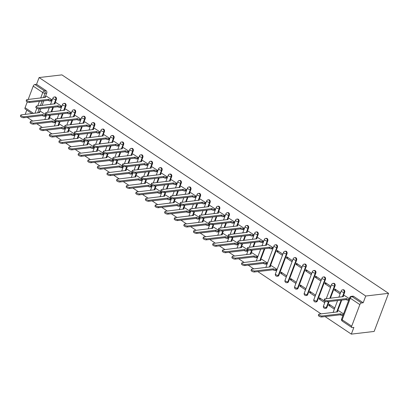 <?xml version="1.0" encoding="UTF-8"?>
<svg xmlns="http://www.w3.org/2000/svg" width="409" height="409" viewBox="0 0 409 409"><rect width="100%" height="100%" fill="white"/><g stroke="black" fill="none" stroke-linecap="round" stroke-linejoin="round"><path stroke-width="0.61" d="M55.103 102.812L56.365 99.464A1.738 1.355 -96.7 0 0 55.711 97.112A1.738 1.355 -96.7 0 0 54.934 96.913L54.336 96.984A1.738 1.355 83.3 0 1 55.118 97.184A1.738 1.355 83.3 0 1 55.772 99.53L54.095 103.973M64.709 109.244L65.977 105.89A1.738 1.355 -96.7 0 0 65.322 103.543A1.738 1.355 -96.7 0 0 64.545 103.339L63.947 103.411A1.738 1.355 83.3 0 1 64.729 103.61A1.738 1.355 83.3 0 1 65.384 105.962L63.707 110.399M74.32 115.67L75.588 112.317A1.738 1.355 -96.7 0 0 74.934 109.97A1.738 1.355 -96.7 0 0 74.152 109.77L73.559 109.837A1.738 1.355 83.3 0 1 74.336 110.041A1.738 1.355 83.3 0 1 74.995 112.388L73.313 116.831M83.932 122.097L85.2 118.748A1.738 1.355 -96.7 0 0 84.545 116.396A1.738 1.355 -96.7 0 0 83.763 116.197L83.17 116.263A1.738 1.355 83.3 0 1 83.947 116.468A1.738 1.355 83.3 0 1 84.607 118.814L82.925 123.257M93.543 128.523L94.811 125.174A1.738 1.355 -96.7 0 0 94.152 122.823A1.738 1.355 -96.7 0 0 93.375 122.623L92.782 122.695A1.738 1.355 83.3 0 1 93.559 122.894A1.738 1.355 83.3 0 1 94.213 125.241L92.536 129.684M103.155 134.955L104.418 131.601A1.738 1.355 -96.7 0 0 103.763 129.254A1.738 1.355 -96.7 0 0 102.986 129.05L102.393 129.121A1.738 1.355 83.3 0 1 103.17 129.321A1.738 1.355 83.3 0 1 103.825 131.672L102.148 136.11M112.766 141.381L114.029 138.027A1.738 1.355 -96.7 0 0 113.375 135.681A1.738 1.355 -96.7 0 0 112.598 135.481L112 135.548A1.738 1.355 83.3 0 1 112.782 135.752A1.738 1.355 83.3 0 1 113.436 138.099L111.759 142.542M122.373 147.807L123.641 144.459A1.738 1.355 -96.7 0 0 122.986 142.107A1.738 1.355 -96.7 0 0 122.204 141.908L121.611 141.974A1.738 1.355 83.3 0 1 122.388 142.179A1.738 1.355 83.3 0 1 123.048 144.525L121.366 148.968M131.984 154.234L133.252 150.885A1.738 1.355 -96.7 0 0 132.598 148.533A1.738 1.355 -96.7 0 0 131.816 148.334L131.223 148.406A1.738 1.355 83.3 0 1 132 148.605A1.738 1.355 83.3 0 1 132.659 150.952L130.977 155.394M141.596 160.665L142.864 157.312A1.738 1.355 -96.7 0 0 142.204 154.965A1.738 1.355 -96.7 0 0 141.427 154.76L140.834 154.832A1.738 1.355 83.3 0 1 141.611 155.031A1.738 1.355 83.3 0 1 142.266 157.383L140.589 161.821M151.207 167.092L152.475 163.738A1.738 1.355 -96.7 0 0 151.816 161.391A1.738 1.355 -96.7 0 0 151.039 161.192L150.446 161.258A1.738 1.355 83.3 0 1 151.223 161.463A1.738 1.355 83.3 0 1 151.877 163.81L150.2 168.252M160.819 173.518L162.082 170.17A1.738 1.355 -96.7 0 0 161.427 167.818A1.738 1.355 -96.7 0 0 160.65 167.618L160.052 167.685A1.738 1.355 83.3 0 1 160.834 167.889A1.738 1.355 83.3 0 1 161.489 170.236L159.812 174.679M170.425 179.945L171.693 176.596A1.738 1.355 -96.7 0 0 171.039 174.244A1.738 1.355 -96.7 0 0 170.262 174.045L169.663 174.116A1.738 1.355 83.3 0 1 170.441 174.316A1.738 1.355 83.3 0 1 171.1 176.662L169.423 181.105M180.037 186.376L181.305 183.022A1.738 1.355 -96.7 0 0 180.65 180.676A1.738 1.355 -96.7 0 0 179.868 180.471L179.275 180.543A1.738 1.355 83.3 0 1 180.052 180.742A1.738 1.355 83.3 0 1 180.712 183.094L179.03 187.532M189.648 192.803L190.916 189.449A1.738 1.355 -96.7 0 0 190.257 187.102A1.738 1.355 -96.7 0 0 189.479 186.903L188.886 186.969A1.738 1.355 83.3 0 1 189.664 187.174A1.738 1.355 83.3 0 1 190.318 189.52L188.641 193.963M199.26 199.229L200.528 195.88A1.738 1.355 -96.7 0 0 199.868 193.529A1.738 1.355 -96.7 0 0 199.091 193.329L198.498 193.396A1.738 1.355 83.3 0 1 199.275 193.6A1.738 1.355 83.3 0 1 199.929 195.947L198.253 200.39M208.871 205.655L210.134 202.307A1.738 1.355 -96.7 0 0 209.48 199.955A1.738 1.355 -96.7 0 0 208.702 199.756L208.104 199.827A1.738 1.355 83.3 0 1 208.887 200.027A1.738 1.355 83.3 0 1 209.541 202.373L207.864 206.816M218.478 212.087L219.745 208.733A1.738 1.355 -96.7 0 0 219.091 206.387A1.738 1.355 -96.7 0 0 218.314 206.182L217.716 206.254A1.738 1.355 83.3 0 1 218.498 206.453A1.738 1.355 83.3 0 1 219.152 208.805L217.476 213.242M228.089 218.513L229.357 215.16A1.738 1.355 -96.7 0 0 228.703 212.813A1.738 1.355 -96.7 0 0 227.92 212.614L227.327 212.68A1.738 1.355 83.3 0 1 228.104 212.884A1.738 1.355 83.3 0 1 228.764 215.231L227.082 219.674M237.701 224.94L238.968 221.591A1.738 1.355 -96.7 0 0 238.309 219.239A1.738 1.355 -96.7 0 0 237.532 219.04L236.939 219.106A1.738 1.355 83.3 0 1 237.716 219.311A1.738 1.355 83.3 0 1 238.37 221.658L236.693 226.1M247.312 231.366L248.58 228.017A1.738 1.355 -96.7 0 0 247.92 225.666A1.738 1.355 -96.7 0 0 247.143 225.466L246.55 225.538A1.738 1.355 83.3 0 1 247.327 225.737A1.738 1.355 83.3 0 1 247.982 228.084L246.305 232.527M256.924 237.798L258.186 234.444A1.738 1.355 -96.7 0 0 257.532 232.097A1.738 1.355 -96.7 0 0 256.755 231.893L256.157 231.964A1.738 1.355 83.3 0 1 256.939 232.164A1.738 1.355 83.3 0 1 257.593 234.515L255.916 238.953M266.53 244.224L267.798 240.87A1.738 1.355 -96.7 0 0 267.143 238.524A1.738 1.355 -96.7 0 0 266.366 238.324L265.768 238.391A1.738 1.355 83.3 0 1 266.55 238.595A1.738 1.355 83.3 0 1 267.205 240.942L265.528 245.385M270.385 265.896L277.409 247.302A1.738 1.355 -96.7 0 0 276.755 244.95A1.738 1.355 -96.7 0 0 275.973 244.751L275.38 244.817A1.738 1.355 83.3 0 1 276.157 245.022A1.738 1.355 83.3 0 1 276.816 247.368L269.378 267.057M278.872 275.298L287.021 253.728A1.738 1.355 -96.7 0 0 286.366 251.377A1.738 1.355 -96.7 0 0 285.584 251.177L284.991 251.249A1.738 1.355 83.3 0 1 285.768 251.448A1.738 1.355 83.3 0 1 286.428 253.795L278.273 275.369A1.738 1.355 83.3 0 1 277.246 276.269L277.839 276.198A1.738 1.355 -96.7 0 0 278.872 275.298L278.273 275.369A1.738 0.603 20.7 0 1 275.963 274.669A1.738 0.603 20.7 0 1 275.415 273.928A1.738 1.738 0 0 0 277.246 276.269M288.478 281.724L296.632 260.155A1.738 1.355 -96.7 0 0 295.973 257.808A1.738 1.355 -96.7 0 0 295.196 257.604L294.603 257.675A1.738 1.355 83.3 0 1 295.38 257.874A1.738 1.355 83.3 0 1 296.034 260.226L287.885 281.796A1.738 1.355 83.3 0 1 286.857 282.696L287.45 282.629A1.738 1.355 -96.7 0 0 288.478 281.724L287.885 281.796A1.738 0.603 20.7 0 1 285.574 281.095A1.738 0.603 20.7 0 1 285.027 280.359A1.738 1.738 0 0 0 286.857 282.696M298.089 288.151L306.239 266.581A1.738 1.355 -96.7 0 0 305.584 264.234A1.738 1.355 -96.7 0 0 304.807 264.035L304.214 264.102A1.738 1.355 83.3 0 1 304.991 264.306A1.738 1.355 83.3 0 1 305.646 266.653L297.496 288.222A1.738 1.355 83.3 0 1 296.464 289.122L297.062 289.056A1.738 1.355 -96.7 0 0 298.089 288.151L297.496 288.222A1.738 0.603 20.7 0 1 295.18 287.527A1.738 0.603 20.7 0 1 294.638 286.786A1.738 1.738 0 0 0 296.464 289.122M307.701 294.582L315.85 273.013A1.738 1.355 -96.7 0 0 315.196 270.661A1.738 1.355 -96.7 0 0 314.419 270.461L313.821 270.528A1.738 1.355 83.3 0 1 314.603 270.732A1.738 1.355 83.3 0 1 315.257 273.079L307.108 294.649A1.738 1.355 83.3 0 1 306.075 295.554L306.673 295.482A1.738 1.355 -96.7 0 0 307.701 294.582L307.108 294.649A1.738 0.603 20.7 0 1 304.792 293.953A1.738 0.603 20.7 0 1 304.25 293.212A1.738 1.738 0 0 0 306.075 295.554M317.312 301.009L325.462 279.439A1.738 1.355 -96.7 0 0 324.807 277.087A1.738 1.355 -96.7 0 0 324.025 276.888L323.432 276.959A1.738 1.355 83.3 0 1 324.209 277.159A1.738 1.355 83.3 0 1 324.869 279.505L316.714 301.08A1.738 1.355 83.3 0 1 315.687 301.98L316.28 301.908A1.738 1.355 -96.7 0 0 317.312 301.009L316.714 301.08A1.738 0.603 20.7 0 1 314.403 300.38A1.738 0.603 20.7 0 1 313.861 299.639A1.738 1.738 0 0 0 315.687 301.98M330.406 298.212L335.073 285.865A1.738 1.355 -96.7 0 0 334.419 283.519A1.738 1.355 -96.7 0 0 333.637 283.314L333.044 283.386A1.738 1.355 83.3 0 1 333.821 283.585A1.738 1.355 83.3 0 1 334.48 285.937L329.812 298.284M343.417 295.646L344.685 292.292A1.738 1.355 -96.7 0 0 344.025 289.945A1.738 1.355 -96.7 0 0 343.248 289.746L342.655 289.812A1.738 1.355 83.3 0 1 343.432 290.017A1.738 1.355 83.3 0 1 344.087 292.363L342.41 296.806M27.178 117.322L32.751 121.049M36.784 123.748L42.357 127.475M46.396 130.174L51.969 133.901M56.007 136.606L61.58 140.333M65.619 143.032L71.192 146.759M75.23 149.459L80.803 153.186M84.842 155.885L90.409 159.612M94.448 162.317L100.021 166.044M104.06 168.743L109.632 172.47M113.671 175.17L119.244 178.897M123.283 181.596L128.855 185.323M132.894 188.028L138.467 191.755M142.501 194.454L148.073 198.181M152.112 200.88L157.685 204.607M161.724 207.307L167.296 211.034M171.335 213.738L176.908 217.465M180.947 220.165L186.519 223.892M190.553 226.591L196.126 230.318M200.165 233.018L205.737 236.745M209.776 239.449L215.349 243.176M219.388 245.875L224.96 249.602M228.999 252.302L234.572 256.029M238.611 258.728L244.178 262.455M248.217 265.16L253.79 268.887M257.828 271.586L321.065 313.877M325.104 316.581L351.336 334.122L374.148 331.443L388.55 293.335L365.738 296.014L39.1 77.557L61.917 74.878L388.55 293.335M28.19 99.459L33.221 86.146A1.738 0.905 -56.2 0 1 34.877 84.494L36.554 84.3L46.099 90.686A1.738 1.355 83.3 0 1 46.759 93.037L45.491 96.386M43.824 100.798L42.091 105.384M40.834 108.707L39.729 111.631M31.979 113.584L25.184 109.034A1.738 0.905 -56.2 0 1 25.067 107.72L27.255 101.923M36.554 84.3L39.1 77.557M25.184 114.382L26.795 110.113M351.704 326.178L359.854 304.608L350.303 298.222L342.154 319.792L351.704 326.178A1.738 0.905 123.8 0 0 351.817 327.497A1.738 0.905 123.8 0 0 352.21 327.573L353.882 327.379L351.336 334.122M363.187 302.757L353.637 296.372A1.738 1.355 -96.7 0 0 352.86 296.172L351.183 296.367A1.738 1.355 83.3 0 1 351.96 296.571L361.51 302.957L363.187 302.757L365.738 296.014M361.51 302.957A1.738 0.905 123.8 0 0 359.854 304.608M349.322 298.642L344.465 295.523M343.56 313.887L338.708 310.768M328.703 305.38L334.245 309.086L334.68 307.946L329.133 304.235L328.703 305.38L330.523 305.165M334.465 290.134L340.007 293.846L340.441 292.701L334.894 288.994L334.465 290.134L336.285 289.925M319.092 298.953L324.639 302.66L325.068 301.52L319.526 297.808L319.092 298.953L320.912 298.739M324.853 283.708L330.395 287.415L330.83 286.274L325.283 282.563L324.853 283.708L326.673 283.493M309.48 292.527L315.027 296.234L315.457 295.088L309.915 291.382L309.48 292.527L311.305 292.312M315.242 277.282L320.784 280.988L321.218 279.848L315.671 276.136L315.242 277.282L317.062 277.067M299.869 286.096L305.416 289.807L305.845 288.662L300.303 284.955L299.869 286.096L301.694 285.881M305.63 270.855L311.177 274.562L311.607 273.416L306.065 269.71L305.63 270.855L307.45 270.64M290.262 279.669L295.804 283.376L296.239 282.236L290.692 278.524L290.262 279.669L292.082 279.454M296.019 264.424L301.566 268.135L301.995 266.99L296.453 263.284L296.019 264.424L297.844 264.214M280.651 273.243L286.193 276.949L286.627 275.809L281.08 272.097L280.651 273.243L282.471 273.028M286.407 257.997L291.954 261.704L292.384 260.564L286.842 256.852L286.407 257.997L288.233 257.782M276.458 270.441L277.016 269.378L271.433 265.773M276.801 251.571L282.343 255.277L282.777 254.137L277.23 250.426L276.801 251.571L278.621 251.356M266.852 264.015L267.404 262.951L261.821 259.347M272.609 248.769L273.166 247.706L267.583 244.101M257.241 257.583L257.793 256.525L252.21 252.915M262.997 242.343L263.554 241.279L257.972 237.675M247.629 251.157L248.186 250.098L242.603 246.489M253.391 235.911L253.943 234.853L248.36 231.243M238.018 244.73L238.575 243.667L232.992 240.063M243.779 229.485L244.331 228.427L238.749 224.817M228.406 238.304L228.963 237.24L223.38 233.636M234.168 223.058L234.725 221.995L229.142 218.391M218.795 231.872L219.352 230.814L213.769 227.205M224.556 216.632L225.114 215.569L219.531 211.964M209.188 225.446L209.74 224.388L204.157 220.778M214.945 210.2L215.502 209.142L209.919 205.533M199.577 219.019L200.129 217.956L194.546 214.352M205.338 203.774L205.891 202.716L200.308 199.106M189.965 212.593L190.522 211.53L184.94 207.925M195.727 197.348L196.279 196.284L190.696 192.68M180.354 206.162L180.911 205.103L175.328 201.494M186.115 190.921L186.673 189.858L181.09 186.253M170.742 199.735L171.299 198.677L165.717 195.067M176.504 184.49L177.061 183.431L171.478 179.822M161.136 193.309L161.688 192.245L156.105 188.641M166.892 178.063L167.45 177.005L161.867 173.396M151.524 186.877L152.076 185.819L146.494 182.215M157.281 171.637L157.838 170.573L152.255 166.969M141.913 180.451L142.47 179.393L136.887 175.783M147.675 165.21L148.227 164.147L142.644 160.543M132.301 174.024L132.859 172.966L127.276 169.357M138.063 158.779L138.62 157.721L133.037 154.111M122.69 167.598L123.247 166.535L117.664 162.93M128.452 152.352L129.009 151.294L123.426 147.685M113.083 161.166L113.636 160.108L108.053 156.504M118.84 145.926L119.397 144.863L113.814 141.258M103.472 154.74L104.024 153.682L98.441 150.072M109.229 139.5L109.786 138.436L104.203 134.832M93.86 148.314L94.418 147.255L88.835 143.646M99.622 133.068L100.174 132.01L94.591 128.4M84.249 141.887L84.806 140.824L79.223 137.219M90.011 126.642L90.563 125.583L84.98 121.974M74.637 135.456L75.195 134.397L69.612 130.793M80.399 120.215L80.956 119.152L75.374 115.548M65.026 129.029L65.583 127.971L60 124.362M70.788 113.789L71.345 112.726L65.762 109.121M55.419 122.603L55.972 121.545L50.389 117.935M61.176 107.357L61.733 106.299L56.151 102.69M45.808 116.176L46.365 115.113L40.782 111.509M51.57 100.931L52.122 99.873L46.539 96.263M53.436 107.224L51.703 111.81M50.445 115.133L49.341 118.058M63.042 113.656L61.314 118.237M60.057 121.56L58.952 124.484M72.654 120.082L70.921 124.668M69.668 127.986L68.564 130.916M82.265 126.509L80.532 131.095M79.28 134.418L78.17 137.342M91.877 132.935L90.144 137.521M88.886 140.844L87.782 143.769M101.488 139.367L99.755 143.948M98.497 147.271L97.393 150.195M111.095 145.793L109.367 150.379M108.109 153.697L107.005 156.627M120.706 152.22L118.973 156.805M117.72 160.129L116.616 163.053M130.318 158.646L128.584 163.232M127.332 166.555L126.223 169.479M139.929 165.078L138.196 169.658M136.938 172.981L135.834 175.906M149.541 171.504L147.807 176.09M146.55 179.408L145.446 182.337M159.147 177.93L157.419 182.516M156.161 185.839L155.057 188.764M168.759 184.357L167.025 188.943M165.773 192.266L164.669 195.19M178.37 190.788L176.637 195.369M175.384 198.692L174.275 201.617M187.982 197.215L186.248 201.801M184.996 205.119L183.886 208.048M197.593 203.641L195.86 208.227M194.602 211.55L193.498 214.474M207.205 210.068L205.471 214.653M204.214 217.977L203.109 220.901M216.811 216.499L215.083 221.08M213.825 224.403L212.721 227.327M226.422 222.925L224.689 227.511M223.437 230.829L222.332 233.759M236.034 229.352L234.301 233.938M233.048 237.261L231.939 240.185M245.645 235.778L243.912 240.364M242.655 243.687L241.55 246.612M255.257 242.21L253.524 246.791M252.266 250.114L251.162 253.038M264.863 248.636L260.773 259.47M329.153 301.535L326.924 307.435L326.326 307.507A1.738 1.355 83.3 0 1 325.298 308.406L325.891 308.34A1.738 1.355 -96.7 0 0 326.924 307.435M341.75 300.058L337.655 310.891M344.629 295.502L343.371 295.651A1.738 0.603 20.7 0 0 342.977 295.86A1.738 0.603 20.7 0 0 343.524 296.602L324.966 298.851A1.999 0.695 20.7 0 0 324.511 299.097A1.999 0.695 20.7 0 0 325.605 300.216A1.999 0.695 20.7 0 0 327.798 300.748L346.541 298.621A1.738 0.603 20.7 0 0 348.857 299.316L348.478 300.308A1.738 0.603 -159.3 0 1 346.167 299.613L327.425 301.74A1.999 0.695 -159.3 0 1 325.227 301.208A1.999 0.695 -159.3 0 1 324.138 300.083L324.511 299.097M346.449 298.56L346.075 299.552M342.941 315.528L342.722 315.554A1.738 0.603 -159.3 0 1 340.406 314.853L340.779 313.867A1.738 0.603 20.7 0 0 343.095 314.562L343.315 314.536M338.867 310.748L337.609 310.896A1.738 0.603 20.7 0 0 337.221 311.106A1.738 0.603 20.7 0 0 337.762 311.847L319.204 314.097A1.999 0.695 20.7 0 0 318.749 314.337A1.999 0.695 20.7 0 0 319.843 315.462A1.999 0.695 20.7 0 0 322.036 315.993L340.687 313.805M340.314 314.792L321.663 316.985A1.999 0.695 -159.3 0 1 319.47 316.448A1.999 0.695 -159.3 0 1 318.376 315.329L318.749 314.337M267.742 244.081L266.489 244.229A1.738 0.603 20.7 0 0 266.095 244.439A1.738 0.603 20.7 0 0 266.637 245.18L248.079 247.43A1.999 0.695 20.7 0 0 247.629 247.675A1.999 0.695 20.7 0 0 248.718 248.795A1.999 0.695 20.7 0 0 250.911 249.326L269.659 247.2A1.738 0.603 20.7 0 0 271.97 247.895L271.596 248.887A1.738 0.603 -159.3 0 1 269.28 248.191L250.538 250.318A1.999 0.695 -159.3 0 1 248.345 249.787A1.999 0.695 -159.3 0 1 247.251 248.662L247.629 247.675M272.772 248.749L271.596 248.887M273.146 247.757L271.97 247.895M269.567 247.138L269.188 248.13M258.135 237.655L256.878 237.803A1.738 0.603 20.7 0 0 256.484 238.012A1.738 0.603 20.7 0 0 257.026 238.754L238.467 241.003A1.999 0.695 20.7 0 0 238.018 241.244A1.999 0.695 20.7 0 0 239.107 242.368A1.999 0.695 20.7 0 0 241.305 242.9L260.047 240.773A1.738 0.603 20.7 0 0 262.358 241.468L261.985 242.46A1.738 0.603 -159.3 0 1 259.674 241.76L240.927 243.892A1.999 0.695 -159.3 0 1 238.733 243.355A1.999 0.695 -159.3 0 1 237.644 242.235L238.018 241.244M263.161 242.322L261.985 242.46M263.534 241.33L262.358 241.468M259.955 240.712L259.582 241.699M248.524 231.228L247.266 231.371A1.738 0.603 20.7 0 0 246.872 231.586A1.738 0.603 20.7 0 0 247.419 232.322L228.856 234.577A1.999 0.695 20.7 0 0 228.406 234.817A1.999 0.695 20.7 0 0 229.495 235.937A1.999 0.695 20.7 0 0 231.693 236.474L250.436 234.342A1.738 0.603 20.7 0 0 252.752 235.042L252.373 236.034A1.738 0.603 -159.3 0 1 250.063 235.333L231.315 237.46A1.999 0.695 -159.3 0 1 229.122 236.929A1.999 0.695 -159.3 0 1 228.033 235.809L228.406 234.817M253.549 235.896L252.373 236.034M253.923 234.904L252.752 235.042M250.344 234.28L249.971 235.272M238.912 224.797L237.655 224.945A1.738 0.603 20.7 0 0 237.261 225.154A1.738 0.603 20.7 0 0 237.808 225.896L219.25 228.15A1.999 0.695 20.7 0 0 218.795 228.391A1.999 0.695 20.7 0 0 219.889 229.51A1.999 0.695 20.7 0 0 222.082 230.042L240.824 227.915A1.738 0.603 20.7 0 0 243.14 228.611L242.762 229.602A1.738 0.603 -159.3 0 1 240.451 228.907L221.709 231.034A1.999 0.695 -159.3 0 1 219.51 230.502A1.999 0.695 -159.3 0 1 218.421 229.383L218.795 228.391M243.938 229.464L242.762 229.602M244.316 228.473L243.14 228.611M240.732 227.854L240.359 228.846M229.301 218.37L228.043 218.518A1.738 0.603 20.7 0 0 227.655 218.728A1.738 0.603 20.7 0 0 228.196 219.469L209.638 221.719A1.999 0.695 20.7 0 0 209.183 221.964A1.999 0.695 20.7 0 0 210.277 223.084A1.999 0.695 20.7 0 0 212.47 223.616L231.213 221.489A1.738 0.603 20.7 0 0 233.529 222.184L233.156 223.176A1.738 0.603 -159.3 0 1 230.84 222.481L212.097 224.607A1.999 0.695 -159.3 0 1 209.904 224.076A1.999 0.695 -159.3 0 1 208.81 222.951L209.183 221.964M234.331 223.038L233.156 223.176M234.705 222.046L233.529 222.184M231.121 221.427L230.748 222.419M219.689 211.944L218.437 212.092A1.738 0.603 20.7 0 0 218.043 212.302A1.738 0.603 20.7 0 0 218.585 213.043L200.027 215.292A1.999 0.695 20.7 0 0 199.577 215.533A1.999 0.695 20.7 0 0 200.666 216.658A1.999 0.695 20.7 0 0 202.859 217.189L221.606 215.062A1.738 0.603 20.7 0 0 223.917 215.758L223.544 216.75A1.738 0.603 -159.3 0 1 221.228 216.049L202.486 218.181A1.999 0.695 -159.3 0 1 200.292 217.644A1.999 0.695 -159.3 0 1 199.198 216.525L199.577 215.533M224.72 216.612L223.544 216.75M225.093 215.62L223.917 215.758M221.514 215.001L221.136 215.988M210.083 205.517L208.825 205.661A1.738 0.603 20.7 0 0 208.432 205.875A1.738 0.603 20.7 0 0 208.973 206.611L190.415 208.866A1.999 0.695 20.7 0 0 189.965 209.106A1.999 0.695 20.7 0 0 191.054 210.226A1.999 0.695 20.7 0 0 193.247 210.763L211.995 208.631A1.738 0.603 20.7 0 0 214.306 209.331L213.933 210.323A1.738 0.603 -159.3 0 1 211.622 209.623L192.874 211.75A1.999 0.695 -159.3 0 1 190.681 211.218A1.999 0.695 -159.3 0 1 189.587 210.098L189.965 209.106M215.108 210.185L213.933 210.323M215.482 209.193L214.306 209.331M211.903 208.57L211.525 209.561M200.471 199.086L199.214 199.234A1.738 0.603 20.7 0 0 198.82 199.444A1.738 0.603 20.7 0 0 199.367 200.185L180.804 202.44A1.999 0.695 20.7 0 0 180.354 202.68A1.999 0.695 20.7 0 0 181.443 203.8A1.999 0.695 20.7 0 0 183.641 204.331L202.383 202.204A1.738 0.603 20.7 0 0 204.694 202.9L204.321 203.892A1.738 0.603 -159.3 0 1 202.01 203.196L183.263 205.323A1.999 0.695 -159.3 0 1 181.069 204.791A1.999 0.695 -159.3 0 1 179.98 203.672L180.354 202.68M205.497 203.754L204.321 203.892M205.87 202.762L204.694 202.9M202.291 202.143L201.918 203.135M190.86 192.659L189.602 192.808A1.738 0.603 20.7 0 0 189.209 193.017A1.738 0.603 20.7 0 0 189.756 193.759L171.197 196.008A1.999 0.695 20.7 0 0 170.742 196.254A1.999 0.695 20.7 0 0 171.836 197.373A1.999 0.695 20.7 0 0 174.029 197.905L192.772 195.778A1.738 0.603 20.7 0 0 195.088 196.473L194.71 197.465A1.738 0.603 -159.3 0 1 192.399 196.77L173.656 198.897A1.999 0.695 -159.3 0 1 171.458 198.365A1.999 0.695 -159.3 0 1 170.369 197.24L170.742 196.254M195.885 197.327L194.71 197.465M196.264 196.335L195.088 196.473M192.68 195.717L192.307 196.709M181.248 186.233L179.991 186.381A1.738 0.603 20.7 0 0 179.597 186.591A1.738 0.603 20.7 0 0 180.144 187.332L161.586 189.582A1.999 0.695 20.7 0 0 161.131 189.822A1.999 0.695 20.7 0 0 162.225 190.947A1.999 0.695 20.7 0 0 164.418 191.478L183.16 189.352A1.738 0.603 20.7 0 0 185.476 190.047L185.103 191.039A1.738 0.603 -159.3 0 1 182.787 190.338L164.045 192.47A1.999 0.695 -159.3 0 1 161.852 191.933A1.999 0.695 -159.3 0 1 160.757 190.814L161.131 189.822M186.279 190.901L185.103 191.039M186.652 189.909L185.476 190.047M183.068 189.29L182.695 190.277M171.637 179.807L170.384 179.95A1.738 0.603 20.7 0 0 169.991 180.164A1.738 0.603 20.7 0 0 170.533 180.901L151.974 183.155A1.999 0.695 20.7 0 0 151.519 183.396A1.999 0.695 20.7 0 0 152.613 184.515A1.999 0.695 20.7 0 0 154.806 185.052L173.554 182.92A1.738 0.603 20.7 0 0 175.865 183.621L175.492 184.612A1.738 0.603 -159.3 0 1 173.176 183.912L154.433 186.039A1.999 0.695 -159.3 0 1 152.24 185.507A1.999 0.695 -159.3 0 1 151.146 184.387L151.519 183.396M176.668 184.474L175.492 184.612M177.041 183.483L175.865 183.621M173.457 182.859L173.084 183.851M162.03 173.375L160.773 173.523A1.738 0.603 20.7 0 0 160.379 173.733A1.738 0.603 20.7 0 0 160.921 174.474L142.363 176.729A1.999 0.695 20.7 0 0 141.913 176.969A1.999 0.695 20.7 0 0 143.002 178.089A1.999 0.695 20.7 0 0 145.195 178.621L163.943 176.494A1.738 0.603 20.7 0 0 166.253 177.189L165.88 178.181A1.738 0.603 -159.3 0 1 163.564 177.486L144.822 179.612A1.999 0.695 -159.3 0 1 142.629 179.081A1.999 0.695 -159.3 0 1 141.534 177.961L141.913 176.969M167.056 178.043L165.88 178.181M167.429 177.051L166.253 177.189M163.851 176.432L163.472 177.424M152.419 166.949L151.161 167.097A1.738 0.603 20.7 0 0 150.768 167.307A1.738 0.603 20.7 0 0 151.31 168.048L132.751 170.297A1.999 0.695 20.7 0 0 132.301 170.543A1.999 0.695 20.7 0 0 133.39 171.662A1.999 0.695 20.7 0 0 135.589 172.194L154.331 170.067A1.738 0.603 20.7 0 0 156.642 170.763L156.269 171.754A1.738 0.603 -159.3 0 1 153.958 171.059L135.21 173.186A1.999 0.695 -159.3 0 1 133.017 172.654A1.999 0.695 -159.3 0 1 131.928 171.529L132.301 170.543M157.445 171.616L156.269 171.754M157.818 170.625L156.642 170.763M154.239 170.006L153.866 170.998M142.807 160.522L141.55 160.671A1.738 0.603 20.7 0 0 141.156 160.88A1.738 0.603 20.7 0 0 141.703 161.621L123.145 163.871A1.999 0.695 20.7 0 0 122.69 164.111A1.999 0.695 20.7 0 0 123.784 165.236A1.999 0.695 20.7 0 0 125.977 165.768L144.72 163.641A1.738 0.603 20.7 0 0 147.036 164.336L146.657 165.328A1.738 0.603 -159.3 0 1 144.346 164.628L125.604 166.76A1.999 0.695 -159.3 0 1 123.406 166.223A1.999 0.695 -159.3 0 1 122.317 165.103L122.69 164.111M147.833 165.19L146.657 165.328M148.211 164.198L147.036 164.336M144.628 163.58L144.254 164.566M276.622 270.421L275.446 270.559A1.738 0.603 -159.3 0 1 273.135 269.863L273.509 268.871A1.738 0.603 20.7 0 0 275.819 269.567L276.995 269.429M271.596 265.753L270.339 265.901A1.738 0.603 20.7 0 0 269.945 266.111A1.738 0.603 20.7 0 0 270.487 266.852L251.929 269.102A1.999 0.695 20.7 0 0 251.479 269.347A1.999 0.695 20.7 0 0 252.568 270.467A1.999 0.695 20.7 0 0 254.761 270.998L273.416 268.81M273.038 269.802L254.388 271.99A1.999 0.695 -159.3 0 1 252.195 271.458A1.999 0.695 -159.3 0 1 251.1 270.334L251.479 269.347M267.011 263.994L265.835 264.132A1.738 0.603 -159.3 0 1 263.524 263.432L263.897 262.445A1.738 0.603 20.7 0 0 266.208 263.14L267.384 263.002M261.985 259.326L260.727 259.475A1.738 0.603 20.7 0 0 260.334 259.684A1.738 0.603 20.7 0 0 260.876 260.426L242.317 262.675A1.999 0.695 20.7 0 0 241.867 262.915A1.999 0.695 20.7 0 0 242.956 264.04A1.999 0.695 20.7 0 0 245.155 264.572L263.805 262.384M263.432 263.37L244.776 265.564A1.999 0.695 -159.3 0 1 242.583 265.027A1.999 0.695 -159.3 0 1 241.494 263.907L241.867 262.915M257.399 257.568L256.223 257.706A1.738 0.603 -159.3 0 1 253.912 257.005L254.286 256.014A1.738 0.603 20.7 0 0 256.601 256.714L257.777 256.576M252.373 252.9L251.116 253.043A1.738 0.603 20.7 0 0 250.722 253.253A1.738 0.603 20.7 0 0 251.269 253.994L232.711 256.249A1.999 0.695 20.7 0 0 232.256 256.489A1.999 0.695 20.7 0 0 233.35 257.609A1.999 0.695 20.7 0 0 235.543 258.145L254.193 255.952M253.82 256.944L235.17 259.132A1.999 0.695 -159.3 0 1 232.972 258.6A1.999 0.695 -159.3 0 1 231.883 257.481L232.256 256.489M247.793 251.136L246.617 251.274A1.738 0.603 -159.3 0 1 244.301 250.579L244.674 249.587A1.738 0.603 20.7 0 0 246.99 250.282L248.166 250.144M242.762 246.469L241.504 246.617A1.738 0.603 20.7 0 0 241.111 246.826A1.738 0.603 20.7 0 0 241.658 247.568L223.099 249.822A1.999 0.695 20.7 0 0 222.644 250.063A1.999 0.695 20.7 0 0 223.738 251.182A1.999 0.695 20.7 0 0 225.932 251.714L244.582 249.526M244.209 250.518L225.558 252.706A1.999 0.695 -159.3 0 1 223.36 252.174A1.999 0.695 -159.3 0 1 222.271 251.054L222.644 250.063M238.181 244.71L237.005 244.848A1.738 0.603 -159.3 0 1 234.689 244.153L235.068 243.161A1.738 0.603 20.7 0 0 237.378 243.856L238.554 243.718M233.15 240.042L231.898 240.19A1.738 0.603 20.7 0 0 231.504 240.4A1.738 0.603 20.7 0 0 232.046 241.141L213.488 243.391A1.999 0.695 20.7 0 0 213.033 243.636A1.999 0.695 20.7 0 0 214.127 244.756A1.999 0.695 20.7 0 0 216.32 245.288L234.971 243.099M234.597 244.091L215.947 246.279A1.999 0.695 -159.3 0 1 213.754 245.748A1.999 0.695 -159.3 0 1 212.66 244.623L213.033 243.636M228.57 238.283L227.394 238.421A1.738 0.603 -159.3 0 1 225.078 237.721L225.456 236.734A1.738 0.603 20.7 0 0 227.767 237.43L228.943 237.292M223.544 233.616L222.286 233.764A1.738 0.603 20.7 0 0 221.893 233.974A1.738 0.603 20.7 0 0 222.435 234.715L203.876 236.964A1.999 0.695 20.7 0 0 203.426 237.205A1.999 0.695 20.7 0 0 204.515 238.329A1.999 0.695 20.7 0 0 206.709 238.861L225.364 236.673M224.986 237.66L206.335 239.853A1.999 0.695 -159.3 0 1 204.142 239.316A1.999 0.695 -159.3 0 1 203.048 238.196L203.426 237.205M218.958 231.857L217.782 231.995A1.738 0.603 -159.3 0 1 215.471 231.295L215.845 230.303A1.738 0.603 20.7 0 0 218.155 231.003L219.331 230.865M213.933 227.189L212.675 227.332A1.738 0.603 20.7 0 0 212.281 227.542A1.738 0.603 20.7 0 0 212.823 228.283L194.265 230.538A1.999 0.695 20.7 0 0 193.815 230.778A1.999 0.695 20.7 0 0 194.904 231.898A1.999 0.695 20.7 0 0 197.102 232.435L215.753 230.241M215.379 231.233L196.724 233.421A1.999 0.695 -159.3 0 1 194.531 232.89A1.999 0.695 -159.3 0 1 193.442 231.77L193.815 230.778M209.347 225.425L208.171 225.563A1.738 0.603 -159.3 0 1 205.86 224.868L206.233 223.876A1.738 0.603 20.7 0 0 208.549 224.572L209.725 224.434M204.321 220.758L203.063 220.906A1.738 0.603 20.7 0 0 202.67 221.116A1.738 0.603 20.7 0 0 203.217 221.857L184.653 224.112A1.999 0.695 20.7 0 0 184.203 224.352A1.999 0.695 20.7 0 0 185.292 225.471A1.999 0.695 20.7 0 0 187.491 226.003L206.141 223.815M205.768 224.807L187.118 226.995A1.999 0.695 -159.3 0 1 184.919 226.463A1.999 0.695 -159.3 0 1 183.83 225.344L184.203 224.352M199.735 218.999L198.564 219.137A1.738 0.603 -159.3 0 1 196.248 218.442L196.622 217.45A1.738 0.603 20.7 0 0 198.938 218.145L200.113 218.007M194.71 214.331L193.452 214.48A1.738 0.603 20.7 0 0 193.058 214.689A1.738 0.603 20.7 0 0 193.605 215.431L175.047 217.68A1.999 0.695 20.7 0 0 174.592 217.925A1.999 0.695 20.7 0 0 175.686 219.045A1.999 0.695 20.7 0 0 177.879 219.577L196.53 217.389M196.156 218.38L177.506 220.569A1.999 0.695 -159.3 0 1 175.308 220.037A1.999 0.695 -159.3 0 1 174.219 218.912L174.592 217.925M190.129 212.573L188.953 212.711A1.738 0.603 -159.3 0 1 186.637 212.01L187.01 211.024A1.738 0.603 20.7 0 0 189.326 211.719L190.502 211.581M185.098 207.905L183.84 208.053A1.738 0.603 20.7 0 0 183.452 208.263A1.738 0.603 20.7 0 0 183.994 209.004L165.435 211.254A1.999 0.695 20.7 0 0 164.98 211.494A1.999 0.695 20.7 0 0 166.074 212.619A1.999 0.695 20.7 0 0 168.268 213.15L186.918 210.962M186.545 211.949L167.894 214.142A1.999 0.695 -159.3 0 1 165.701 213.605A1.999 0.695 -159.3 0 1 164.607 212.486L164.98 211.494M180.517 206.146L179.341 206.284A1.738 0.603 -159.3 0 1 177.025 205.584L177.404 204.592A1.738 0.603 20.7 0 0 179.715 205.292L180.89 205.154M175.492 201.479L174.234 201.622A1.738 0.603 20.7 0 0 173.84 201.831A1.738 0.603 20.7 0 0 174.382 202.573L155.824 204.827A1.999 0.695 20.7 0 0 155.374 205.067A1.999 0.695 20.7 0 0 156.463 206.187A1.999 0.695 20.7 0 0 158.656 206.724L177.312 204.531M176.933 205.522L158.283 207.711A1.999 0.695 -159.3 0 1 156.09 207.179A1.999 0.695 -159.3 0 1 154.996 206.059L155.374 205.067M170.906 199.715L169.73 199.853A1.738 0.603 -159.3 0 1 167.419 199.157L167.792 198.166A1.738 0.603 20.7 0 0 170.103 198.861L171.279 198.723M165.88 195.047L164.623 195.195A1.738 0.603 20.7 0 0 164.229 195.405A1.738 0.603 20.7 0 0 164.771 196.146L146.212 198.401A1.999 0.695 20.7 0 0 145.762 198.641A1.999 0.695 20.7 0 0 146.851 199.761A1.999 0.695 20.7 0 0 149.05 200.292L167.7 198.104M167.327 199.096L148.672 201.284A1.999 0.695 -159.3 0 1 146.478 200.753A1.999 0.695 -159.3 0 1 145.389 199.633L145.762 198.641M161.294 193.288L160.118 193.426A1.738 0.603 -159.3 0 1 157.808 192.731L158.181 191.739A1.738 0.603 20.7 0 0 160.497 192.434L161.667 192.296M156.269 188.621L155.011 188.769A1.738 0.603 20.7 0 0 154.617 188.978A1.738 0.603 20.7 0 0 155.164 189.72L136.601 191.969A1.999 0.695 20.7 0 0 136.151 192.215A1.999 0.695 20.7 0 0 137.24 193.334A1.999 0.695 20.7 0 0 139.438 193.866L158.089 191.678M157.716 192.67L139.06 194.858A1.999 0.695 -159.3 0 1 136.867 194.326A1.999 0.695 -159.3 0 1 135.778 193.201L136.151 192.215M151.683 186.862L150.507 187A1.738 0.603 -159.3 0 1 148.196 186.299L148.569 185.313A1.738 0.603 20.7 0 0 150.885 186.008L152.061 185.87M146.657 182.194L145.399 182.342A1.738 0.603 20.7 0 0 145.006 182.552A1.738 0.603 20.7 0 0 145.553 183.293L126.995 185.543A1.999 0.695 20.7 0 0 126.539 185.783A1.999 0.695 20.7 0 0 127.634 186.908A1.999 0.695 20.7 0 0 129.827 187.44L148.477 185.251M148.104 186.238L129.454 188.431A1.999 0.695 -159.3 0 1 127.255 187.895A1.999 0.695 -159.3 0 1 126.166 186.775L126.539 185.783M142.076 180.435L140.9 180.573A1.738 0.603 -159.3 0 1 138.585 179.873L138.958 178.881A1.738 0.603 20.7 0 0 141.274 179.582L142.45 179.444M137.046 175.768L135.788 175.911A1.738 0.603 20.7 0 0 135.399 176.121A1.738 0.603 20.7 0 0 135.941 176.862L117.383 179.116A1.999 0.695 20.7 0 0 116.928 179.357A1.999 0.695 20.7 0 0 118.022 180.476A1.999 0.695 20.7 0 0 120.215 181.013L138.866 178.82M138.493 179.812L119.842 182A1.999 0.695 -159.3 0 1 117.649 181.468A1.999 0.695 -159.3 0 1 116.555 180.349L116.928 179.357M133.196 154.096L131.938 154.239A1.738 0.603 20.7 0 0 131.545 154.454A1.738 0.603 20.7 0 0 132.092 155.19L113.533 157.445A1.999 0.695 20.7 0 0 113.078 157.685A1.999 0.695 20.7 0 0 114.172 158.804A1.999 0.695 20.7 0 0 116.366 159.341L135.108 157.209A1.738 0.603 20.7 0 0 137.424 157.91L137.051 158.902A1.738 0.603 -159.3 0 1 134.735 158.201L115.992 160.328A1.999 0.695 -159.3 0 1 113.794 159.796A1.999 0.695 -159.3 0 1 112.705 158.677L113.078 157.685M138.227 158.764L137.051 158.902M138.6 157.772L137.424 157.91M135.016 157.148L134.643 158.14M132.465 174.004L131.289 174.142A1.738 0.603 -159.3 0 1 128.973 173.447L129.351 172.455A1.738 0.603 20.7 0 0 131.662 173.15L132.838 173.012M127.434 169.336L126.182 169.484A1.738 0.603 20.7 0 0 125.788 169.694A1.738 0.603 20.7 0 0 126.33 170.435L107.772 172.69A1.999 0.695 20.7 0 0 107.322 172.93A1.999 0.695 20.7 0 0 108.411 174.05A1.999 0.695 20.7 0 0 110.604 174.582L129.259 172.393M128.881 173.385L110.231 175.573A1.999 0.695 -159.3 0 1 108.037 175.042A1.999 0.695 -159.3 0 1 106.943 173.922L107.322 172.93M123.584 147.664L122.332 147.813A1.738 0.603 20.7 0 0 121.938 148.022A1.738 0.603 20.7 0 0 122.48 148.764L103.922 151.018A1.999 0.695 20.7 0 0 103.467 151.258A1.999 0.695 20.7 0 0 104.561 152.378A1.999 0.695 20.7 0 0 106.754 152.91L125.497 150.783A1.738 0.603 20.7 0 0 127.812 151.478L127.439 152.47A1.738 0.603 -159.3 0 1 125.123 151.775L106.381 153.902A1.999 0.695 -159.3 0 1 104.188 153.37A1.999 0.695 -159.3 0 1 103.094 152.25L103.467 151.258M128.615 152.332L127.439 152.47M128.988 151.34L127.812 151.478M125.405 150.722L125.031 151.713M122.853 167.578L121.677 167.716A1.738 0.603 -159.3 0 1 119.367 167.02L119.74 166.028A1.738 0.603 20.7 0 0 122.051 166.724L123.227 166.586M117.828 162.91L116.57 163.058A1.738 0.603 20.7 0 0 116.176 163.268A1.738 0.603 20.7 0 0 116.718 164.009L98.16 166.258A1.999 0.695 20.7 0 0 97.71 166.504A1.999 0.695 20.7 0 0 98.799 167.624A1.999 0.695 20.7 0 0 100.992 168.155L119.648 165.967M119.27 166.959L100.619 169.147A1.999 0.695 -159.3 0 1 98.426 168.615A1.999 0.695 -159.3 0 1 97.332 167.491L97.71 166.504M113.978 141.238L112.72 141.386A1.738 0.603 20.7 0 0 112.327 141.596A1.738 0.603 20.7 0 0 112.869 142.337L94.31 144.587A1.999 0.695 20.7 0 0 93.86 144.832A1.999 0.695 20.7 0 0 94.949 145.952A1.999 0.695 20.7 0 0 97.143 146.483L115.89 144.357A1.738 0.603 20.7 0 0 118.201 145.052L117.828 146.044A1.738 0.603 -159.3 0 1 115.512 145.348L96.769 147.475A1.999 0.695 -159.3 0 1 94.576 146.943A1.999 0.695 -159.3 0 1 93.482 145.819L93.86 144.832M119.004 145.906L117.828 146.044M119.377 144.914L118.201 145.052M115.798 144.295L115.42 145.287M113.242 161.151L112.066 161.289A1.738 0.603 -159.3 0 1 109.755 160.589L110.128 159.602A1.738 0.603 20.7 0 0 112.439 160.297L113.615 160.159M108.216 156.483L106.959 156.632A1.738 0.603 20.7 0 0 106.565 156.841A1.738 0.603 20.7 0 0 107.112 157.583L88.548 159.832A1.999 0.695 20.7 0 0 88.099 160.072A1.999 0.695 20.7 0 0 89.188 161.197A1.999 0.695 20.7 0 0 91.386 161.729L110.036 159.541M109.663 160.527L91.008 162.721A1.999 0.695 -159.3 0 1 88.814 162.184A1.999 0.695 -159.3 0 1 87.725 161.064L88.099 160.072M104.367 134.812L103.109 134.96A1.738 0.603 20.7 0 0 102.715 135.169A1.738 0.603 20.7 0 0 103.257 135.911L84.699 138.16A1.999 0.695 20.7 0 0 84.249 138.4A1.999 0.695 20.7 0 0 85.338 139.525A1.999 0.695 20.7 0 0 87.536 140.057L106.279 137.93A1.738 0.603 20.7 0 0 108.59 138.625L108.216 139.617A1.738 0.603 -159.3 0 1 105.905 138.917L87.158 141.049A1.999 0.695 -159.3 0 1 84.965 140.512A1.999 0.695 -159.3 0 1 83.876 139.392L84.249 138.4M109.392 139.479L108.216 139.617M109.765 138.487L108.59 138.625M106.187 137.869L105.813 138.856M103.63 154.725L102.454 154.863A1.738 0.603 -159.3 0 1 100.144 154.162L100.517 153.171A1.738 0.603 20.7 0 0 102.833 153.871L104.009 153.733M98.605 150.057L97.347 150.2A1.738 0.603 20.7 0 0 96.953 150.41A1.738 0.603 20.7 0 0 97.5 151.151L78.942 153.406A1.999 0.695 20.7 0 0 78.487 153.646A1.999 0.695 20.7 0 0 79.581 154.766A1.999 0.695 20.7 0 0 81.774 155.302L100.425 153.109M100.052 154.101L81.401 156.289A1.999 0.695 -159.3 0 1 79.203 155.757A1.999 0.695 -159.3 0 1 78.114 154.638L78.487 153.646M94.755 128.385L93.497 128.528A1.738 0.603 20.7 0 0 93.104 128.738A1.738 0.603 20.7 0 0 93.651 129.479L75.087 131.734A1.999 0.695 20.7 0 0 74.637 131.974A1.999 0.695 20.7 0 0 75.726 133.094A1.999 0.695 20.7 0 0 77.925 133.631L96.667 131.499A1.738 0.603 20.7 0 0 98.983 132.199L98.605 133.191A1.738 0.603 -159.3 0 1 96.294 132.49L77.552 134.617A1.999 0.695 -159.3 0 1 75.353 134.086A1.999 0.695 -159.3 0 1 74.264 132.966L74.637 131.974M99.781 133.053L98.605 133.191M100.159 132.061L98.983 132.199M96.575 131.437L96.202 132.429M94.024 148.293L92.848 148.431A1.738 0.603 -159.3 0 1 90.532 147.736L90.905 146.744A1.738 0.603 20.7 0 0 93.221 147.439L94.397 147.301M88.993 143.625L87.736 143.774A1.738 0.603 20.7 0 0 87.342 143.983A1.738 0.603 20.7 0 0 87.889 144.725L69.331 146.979A1.999 0.695 20.7 0 0 68.876 147.22A1.999 0.695 20.7 0 0 69.97 148.339A1.999 0.695 20.7 0 0 72.163 148.871L90.813 146.683M90.44 147.675L71.79 149.863A1.999 0.695 -159.3 0 1 69.596 149.331A1.999 0.695 -159.3 0 1 68.502 148.211L68.876 147.22M85.144 121.954L83.886 122.102A1.738 0.603 20.7 0 0 83.492 122.311A1.738 0.603 20.7 0 0 84.039 123.053L65.481 125.307A1.999 0.695 20.7 0 0 65.026 125.548A1.999 0.695 20.7 0 0 66.12 126.667A1.999 0.695 20.7 0 0 68.313 127.199L87.056 125.072A1.738 0.603 20.7 0 0 89.372 125.767L88.998 126.759A1.738 0.603 -159.3 0 1 86.682 126.064L67.94 128.191A1.999 0.695 -159.3 0 1 65.742 127.659A1.999 0.695 -159.3 0 1 64.653 126.539L65.026 125.548M90.169 126.621L88.998 126.759M90.547 125.629L89.372 125.767M86.964 125.011L86.59 126.003M84.412 141.867L83.237 142.005A1.738 0.603 -159.3 0 1 80.921 141.309L81.299 140.318A1.738 0.603 20.7 0 0 83.61 141.013L84.786 140.875M79.382 137.199L78.129 137.347A1.738 0.603 20.7 0 0 77.736 137.557A1.738 0.603 20.7 0 0 78.277 138.298L59.719 140.548A1.999 0.695 20.7 0 0 59.264 140.793A1.999 0.695 20.7 0 0 60.358 141.913A1.999 0.695 20.7 0 0 62.551 142.444L81.202 140.256M80.829 141.248L62.178 143.436A1.999 0.695 -159.3 0 1 59.985 142.905A1.999 0.695 -159.3 0 1 58.891 141.78L59.264 140.793M75.532 115.527L74.274 115.675A1.738 0.603 20.7 0 0 73.886 115.885A1.738 0.603 20.7 0 0 74.428 116.626L55.869 118.876A1.999 0.695 20.7 0 0 55.414 119.121A1.999 0.695 20.7 0 0 56.508 120.241A1.999 0.695 20.7 0 0 58.702 120.773L77.444 118.646A1.738 0.603 20.7 0 0 79.76 119.341L79.387 120.333A1.738 0.603 -159.3 0 1 77.071 119.638L58.329 121.764A1.999 0.695 -159.3 0 1 56.135 121.233A1.999 0.695 -159.3 0 1 55.041 120.108L55.414 119.121M80.563 120.195L79.387 120.333M80.936 119.203L79.76 119.341M77.352 118.584L76.979 119.576M74.801 135.44L73.625 135.578A1.738 0.603 -159.3 0 1 71.309 134.878L71.687 133.891A1.738 0.603 20.7 0 0 73.998 134.587L75.174 134.449M69.775 130.773L68.518 130.921A1.738 0.603 20.7 0 0 68.124 131.131A1.738 0.603 20.7 0 0 68.666 131.872L50.108 134.121A1.999 0.695 20.7 0 0 49.658 134.362A1.999 0.695 20.7 0 0 50.747 135.486A1.999 0.695 20.7 0 0 52.94 136.018L71.595 133.83M71.217 134.817L52.567 137.01A1.999 0.695 -159.3 0 1 50.373 136.473A1.999 0.695 -159.3 0 1 49.279 135.353L49.658 134.362M65.921 109.101L64.668 109.249A1.738 0.603 20.7 0 0 64.274 109.459A1.738 0.603 20.7 0 0 64.816 110.2L46.258 112.449A1.999 0.695 20.7 0 0 45.808 112.69A1.999 0.695 20.7 0 0 46.897 113.814A1.999 0.695 20.7 0 0 49.09 114.346L67.838 112.219A1.738 0.603 20.7 0 0 70.149 112.915L69.775 113.907A1.738 0.603 -159.3 0 1 67.459 113.206L48.717 115.338A1.999 0.695 -159.3 0 1 46.524 114.801A1.999 0.695 -159.3 0 1 45.43 113.682L45.808 112.69M70.951 113.768L69.775 113.907M71.324 112.777L70.149 112.915M67.746 112.158L67.367 113.145M65.189 129.014L64.014 129.152A1.738 0.603 -159.3 0 1 61.703 128.452L62.076 127.46A1.738 0.603 20.7 0 0 64.387 128.16L65.563 128.022M60.164 124.346L58.906 124.489A1.738 0.603 20.7 0 0 58.513 124.699A1.738 0.603 20.7 0 0 59.054 125.44L40.496 127.695A1.999 0.695 20.7 0 0 40.046 127.935A1.999 0.695 20.7 0 0 41.135 129.055A1.999 0.695 20.7 0 0 43.334 129.592L61.984 127.398M61.611 128.39L42.955 130.578A1.999 0.695 -159.3 0 1 40.762 130.047A1.999 0.695 -159.3 0 1 39.673 128.927L40.046 127.935M56.314 102.674L55.057 102.817A1.738 0.603 20.7 0 0 54.663 103.027A1.738 0.603 20.7 0 0 55.205 103.768L36.646 106.023A1.999 0.695 20.7 0 0 36.197 106.263A1.999 0.695 20.7 0 0 37.285 107.383A1.999 0.695 20.7 0 0 39.484 107.92L58.226 105.788A1.738 0.603 20.7 0 0 60.537 106.488L60.164 107.48A1.738 0.603 -159.3 0 1 57.853 106.78L39.106 108.906A1.999 0.695 -159.3 0 1 36.912 108.375A1.999 0.695 -159.3 0 1 35.823 107.255L36.197 106.263M61.34 107.342L60.164 107.48M61.713 106.35L60.537 106.488M58.134 105.727L57.761 106.718M55.578 122.582L54.402 122.72A1.738 0.603 -159.3 0 1 52.091 122.025L52.464 121.033A1.738 0.603 20.7 0 0 54.78 121.729L55.956 121.591M50.552 117.915L49.295 118.063A1.738 0.603 20.7 0 0 48.901 118.273A1.738 0.603 20.7 0 0 49.448 119.014L30.89 121.268A1.999 0.695 20.7 0 0 30.435 121.509A1.999 0.695 20.7 0 0 31.529 122.628A1.999 0.695 20.7 0 0 33.722 123.16L52.372 120.972M51.999 121.964L33.349 124.152A1.999 0.695 -159.3 0 1 31.15 123.62A1.999 0.695 -159.3 0 1 30.061 122.501L30.435 121.509M46.703 96.243L45.445 96.391A1.738 0.603 20.7 0 0 45.051 96.601A1.738 0.603 20.7 0 0 45.598 97.342L27.035 99.597A1.999 0.695 20.7 0 0 26.585 99.837A1.999 0.695 20.7 0 0 27.674 100.957A1.999 0.695 20.7 0 0 29.872 101.488L48.615 99.361A1.738 0.603 20.7 0 0 50.926 100.057L50.552 101.049A1.738 0.603 -159.3 0 1 48.242 100.353L29.494 102.48A1.999 0.695 -159.3 0 1 27.301 101.948A1.999 0.695 -159.3 0 1 26.212 100.829L26.585 99.837M51.728 100.911L50.552 101.049M52.101 99.919L50.926 100.057M48.523 99.3L48.15 100.292M45.972 116.156L44.796 116.294A1.738 0.603 -159.3 0 1 42.48 115.599L42.853 114.607A1.738 0.603 20.7 0 0 45.169 115.302L46.345 115.164M40.941 111.488L39.683 111.637A1.738 0.603 20.7 0 0 39.29 111.846A1.738 0.603 20.7 0 0 39.837 112.587L21.278 114.837A1.999 0.695 20.7 0 0 20.823 115.082A1.999 0.695 20.7 0 0 21.917 116.202A1.999 0.695 20.7 0 0 24.111 116.734L42.761 114.546M42.388 115.537L23.737 117.726A1.999 0.695 -159.3 0 1 21.539 117.194A1.999 0.695 -159.3 0 1 20.45 116.069L20.823 115.082M56.365 99.464L55.772 99.53A1.738 0.603 -159.3 0 1 53.461 98.835A1.738 0.603 20.7 0 1 52.914 98.094L50.537 104.392M65.977 105.89L65.384 105.962A1.738 0.603 -159.3 0 1 63.068 105.261A1.738 0.603 20.7 0 1 62.526 104.52L60.149 110.819M75.588 112.317L74.995 112.388A1.738 0.603 -159.3 0 1 72.679 111.693A1.738 0.603 20.7 0 1 72.137 110.951L69.755 117.245M85.2 118.748L84.607 118.814A1.738 0.603 -159.3 0 1 82.291 118.119A1.738 0.603 20.7 0 1 81.749 117.378L79.366 123.676M94.811 125.174L94.213 125.241A1.738 0.603 -159.3 0 1 91.902 124.546A1.738 0.603 20.7 0 1 91.355 123.804L88.978 130.103M104.418 131.601L103.825 131.672A1.738 0.603 -159.3 0 1 101.514 130.972A1.738 0.603 20.7 0 1 100.967 130.231L98.589 136.529M114.029 138.027L113.436 138.099A1.738 0.603 -159.3 0 1 111.12 137.404A1.738 0.603 20.7 0 1 110.578 136.662L108.201 142.956M123.641 144.459L123.048 144.525A1.738 0.603 -159.3 0 1 120.732 143.83A1.738 0.603 20.7 0 1 120.19 143.089L117.807 149.387M133.252 150.885L132.659 150.952A1.738 0.603 -159.3 0 1 130.343 150.256A1.738 0.603 20.7 0 1 129.801 149.515L127.419 155.814M142.864 157.312L142.266 157.383A1.738 0.603 -159.3 0 1 139.955 156.683A1.738 0.603 20.7 0 1 139.408 155.941L137.03 162.24M152.475 163.738L151.877 163.81A1.738 0.603 -159.3 0 1 149.566 163.114A1.738 0.603 20.7 0 1 149.019 162.373L146.642 168.666M162.082 170.17L161.489 170.236A1.738 0.603 -159.3 0 1 159.178 169.541A1.738 0.603 20.7 0 1 158.631 168.799L156.253 175.098M171.693 176.596L171.1 176.662A1.738 0.603 -159.3 0 1 168.784 175.967A1.738 0.603 20.7 0 1 168.242 175.226L165.86 181.524M181.305 183.022L180.712 183.094A1.738 0.603 -159.3 0 1 178.396 182.394A1.738 0.603 20.7 0 1 177.854 181.652L175.471 187.951M190.916 189.449L190.318 189.52A1.738 0.603 -159.3 0 1 188.007 188.825A1.738 0.603 20.7 0 1 187.465 188.084L185.083 194.377M200.528 195.88L199.929 195.947A1.738 0.603 -159.3 0 1 197.619 195.251A1.738 0.603 20.7 0 1 197.072 194.51L194.694 200.809M210.134 202.307L209.541 202.373A1.738 0.603 -159.3 0 1 207.23 201.678A1.738 0.603 20.7 0 1 206.683 200.937L204.306 207.235M219.745 208.733L219.152 208.805A1.738 0.603 -159.3 0 1 216.836 208.104A1.738 0.603 20.7 0 1 216.295 207.363L213.912 213.662M229.357 215.16L228.764 215.231A1.738 0.603 -159.3 0 1 226.448 214.536A1.738 0.603 20.7 0 1 225.906 213.795L223.524 220.088M238.968 221.591L238.37 221.658A1.738 0.603 -159.3 0 1 236.059 220.962A1.738 0.603 20.7 0 1 235.518 220.221L233.135 226.52M248.58 228.017L247.982 228.084A1.738 0.603 -159.3 0 1 245.671 227.389A1.738 0.603 20.7 0 1 245.124 226.647L242.747 232.946M258.186 234.444L257.593 234.515A1.738 0.603 -159.3 0 1 255.282 233.815A1.738 0.603 20.7 0 1 254.735 233.074L252.358 239.372M267.798 240.87L267.205 240.942A1.738 0.603 -159.3 0 1 264.889 240.247A1.738 0.603 20.7 0 1 264.347 239.505L261.97 245.799M277.409 247.302L276.816 247.368A1.738 0.603 -159.3 0 1 274.5 246.673A1.738 0.603 20.7 0 1 273.958 245.932L265.819 267.471M287.021 253.728L286.428 253.795A1.738 0.603 -159.3 0 1 284.112 253.099A1.738 0.603 20.7 0 1 283.57 252.358L275.415 273.928M296.632 260.155L296.034 260.226A1.738 0.603 -159.3 0 1 293.723 259.526A1.738 0.603 20.7 0 1 293.176 258.785L285.027 280.359M306.239 266.581L305.646 266.653A1.738 0.603 -159.3 0 1 303.335 265.957A1.738 0.603 20.7 0 1 302.788 265.216L294.638 286.786M315.85 273.013L315.257 273.079A1.738 0.603 -159.3 0 1 312.941 272.384A1.738 0.603 20.7 0 1 312.399 271.642L304.25 293.212M325.462 279.439L324.869 279.505A1.738 0.603 -159.3 0 1 322.553 278.81A1.738 0.603 20.7 0 1 322.011 278.069L313.861 299.639M335.073 285.865L334.48 285.937A1.738 0.603 -159.3 0 1 332.164 285.237A1.738 0.603 20.7 0 1 331.622 284.495L326.254 298.703M344.685 292.292L344.087 292.363A1.738 0.603 -159.3 0 1 341.776 291.668A1.738 0.603 20.7 0 1 341.229 290.927L338.851 297.22M46.759 93.037L45.082 93.232L43.405 97.674M42.147 100.997L40.414 105.578M39.162 108.901L37.643 112.92M34.944 113.232L36.805 108.319M37.72 105.895L39.453 101.314M40.706 97.991L42.766 92.536L33.221 86.146M25.067 107.72L33.558 113.395M52.838 107.296L51.105 111.882M49.852 115.205L48.334 119.218M62.449 113.722L60.716 118.308M59.463 121.631L57.945 125.645M72.061 120.154L70.328 124.735M69.07 128.058L67.557 132.071M81.672 126.58L79.939 131.161M78.681 134.484L77.168 138.503M91.279 133.007L89.551 137.593M88.293 140.916L86.774 144.929M100.89 139.433L99.157 144.019M97.904 147.342L96.386 151.356M110.502 145.865L108.768 150.446M107.516 153.769L105.997 157.782M120.113 152.291L118.38 156.872M117.127 160.195L115.609 164.213M129.725 158.718L127.991 163.303M126.734 166.627L125.22 170.64M139.336 165.144L137.603 169.73M136.345 173.053L134.827 177.066M148.942 171.576L147.214 176.156M145.957 179.479L144.438 183.493M158.554 178.002L156.821 182.583M155.568 185.906L154.05 189.924M168.165 184.428L166.432 189.014M165.18 192.337L163.661 196.351M177.777 190.855L176.044 195.441M174.786 198.764L173.273 202.777M187.388 197.286L185.655 201.867M184.398 205.19L182.879 209.203M196.995 203.713L195.267 208.293M194.009 211.617L192.491 215.635M206.606 210.139L204.873 214.725M203.621 218.048L202.102 222.061M216.218 216.566L214.485 221.151M213.232 224.475L211.714 228.488M225.829 222.997L224.096 227.578M222.839 230.901L221.325 234.914M235.441 229.423L233.708 234.004M232.45 237.327L230.937 241.346M245.047 235.85L243.319 240.436M242.062 243.759L240.543 247.772M254.659 242.276L252.926 246.862M251.673 250.185L250.155 254.199M264.27 248.708L259.766 260.625M328.555 301.607L326.326 307.507A1.738 0.603 20.7 0 1 324.015 306.806A1.738 0.603 20.7 0 1 323.468 306.07A1.738 1.738 0 0 0 325.298 308.406M341.157 300.129L336.648 312.047M353.637 296.372L351.96 296.571A1.738 0.905 -56.2 0 0 350.303 298.222A1.738 0.603 -159.3 0 1 349.761 297.481L341.612 319.051A1.738 1.738 0 0 0 342.267 321.106L351.817 327.497M46.099 90.686L44.423 90.885A1.738 1.355 83.3 0 1 45.082 93.232A1.738 0.603 20.7 0 1 42.766 92.536A1.738 0.905 -56.2 0 1 44.423 90.885L34.877 84.494M342.267 321.106A1.738 0.905 123.8 0 1 342.154 319.792A1.738 0.603 -159.3 0 1 341.612 319.051M346.541 298.621L346.167 299.613M327.798 300.748L327.425 301.74M340.406 314.853L340.779 313.867M342.722 315.554L343.095 314.562M321.663 316.985L322.036 315.993M269.659 247.2L269.28 248.191M250.911 249.326L250.538 250.318M260.047 240.773L259.674 241.76M241.305 242.9L240.927 243.892M250.436 234.342L250.063 235.333M231.693 236.474L231.315 237.46M240.824 227.915L240.451 228.907M222.082 230.042L221.709 231.034M231.213 221.489L230.84 222.481M212.47 223.616L212.097 224.607M221.606 215.062L221.228 216.049M202.859 217.189L202.486 218.181M211.995 208.631L211.622 209.623M193.247 210.763L192.874 211.75M202.383 202.204L202.01 203.196M183.641 204.331L183.263 205.323M192.772 195.778L192.399 196.77M174.029 197.905L173.656 198.897M183.16 189.352L182.787 190.338M164.418 191.478L164.045 192.47M173.554 182.92L173.176 183.912M154.806 185.052L154.433 186.039M163.943 176.494L163.564 177.486M145.195 178.621L144.822 179.612M154.331 170.067L153.958 171.059M135.589 172.194L135.21 173.186M144.72 163.641L144.346 164.628M125.977 165.768L125.604 166.76M273.135 269.863L273.509 268.871M275.446 270.559L275.819 269.567M254.388 271.99L254.761 270.998M263.524 263.432L263.897 262.445M265.835 264.132L266.208 263.14M244.776 265.564L245.155 264.572M253.912 257.005L254.286 256.014M256.223 257.706L256.601 256.714M235.17 259.132L235.543 258.145M244.301 250.579L244.674 249.587M246.617 251.274L246.99 250.282M225.558 252.706L225.932 251.714M234.689 244.153L235.068 243.161M237.005 244.848L237.378 243.856M215.947 246.279L216.32 245.288M225.078 237.721L225.456 236.734M227.394 238.421L227.767 237.43M206.335 239.853L206.709 238.861M215.471 231.295L215.845 230.303M217.782 231.995L218.155 231.003M196.724 233.421L197.102 232.435M205.86 224.868L206.233 223.876M208.171 225.563L208.549 224.572M187.118 226.995L187.491 226.003M196.248 218.442L196.622 217.45M198.564 219.137L198.938 218.145M177.506 220.569L177.879 219.577M186.637 212.01L187.01 211.024M188.953 212.711L189.326 211.719M167.894 214.142L168.268 213.15M177.025 205.584L177.404 204.592M179.341 206.284L179.715 205.292M158.283 207.711L158.656 206.724M167.419 199.157L167.792 198.166M169.73 199.853L170.103 198.861M148.672 201.284L149.05 200.292M157.808 192.731L158.181 191.739M160.118 193.426L160.497 192.434M139.06 194.858L139.438 193.866M148.196 186.299L148.569 185.313M150.507 187L150.885 186.008M129.454 188.431L129.827 187.44M138.585 179.873L138.958 178.881M140.9 180.573L141.274 179.582M119.842 182L120.215 181.013M135.108 157.209L134.735 158.201M116.366 159.341L115.992 160.328M128.973 173.447L129.351 172.455M131.289 174.142L131.662 173.15M110.231 175.573L110.604 174.582M125.497 150.783L125.123 151.775M106.754 152.91L106.381 153.902M119.367 167.02L119.74 166.028M121.677 167.716L122.051 166.724M100.619 169.147L100.992 168.155M115.89 144.357L115.512 145.348M97.143 146.483L96.769 147.475M109.755 160.589L110.128 159.602M112.066 161.289L112.439 160.297M91.008 162.721L91.386 161.729M106.279 137.93L105.905 138.917M87.536 140.057L87.158 141.049M100.144 154.162L100.517 153.171M102.454 154.863L102.833 153.871M81.401 156.289L81.774 155.302M96.667 131.499L96.294 132.49M77.925 133.631L77.552 134.617M90.532 147.736L90.905 146.744M92.848 148.431L93.221 147.439M71.79 149.863L72.163 148.871M87.056 125.072L86.682 126.064M68.313 127.199L67.94 128.191M80.921 141.309L81.299 140.318M83.237 142.005L83.61 141.013M62.178 143.436L62.551 142.444M77.444 118.646L77.071 119.638M58.702 120.773L58.329 121.764M71.309 134.878L71.687 133.891M73.625 135.578L73.998 134.587M52.567 137.01L52.94 136.018M67.838 112.219L67.459 113.206M49.09 114.346L48.717 115.338M61.703 128.452L62.076 127.46M64.014 129.152L64.387 128.16M42.955 130.578L43.334 129.592M58.226 105.788L57.853 106.78M39.484 107.92L39.106 108.906M52.091 122.025L52.464 121.033M54.402 122.72L54.78 121.729M33.349 124.152L33.722 123.16M48.615 99.361L48.242 100.353M29.872 101.488L29.494 102.48M42.48 115.599L42.853 114.607M44.796 116.294L45.169 115.302M23.737 117.726L24.111 116.734M333.09 312.466L337.594 300.543M342.655 289.812A1.738 1.738 0 0 0 341.229 290.927M323.468 306.07L325.293 301.239M333.044 283.386A1.738 1.738 0 0 0 331.622 284.495M323.432 276.959A1.738 1.738 0 0 0 322.011 278.069M313.821 270.528A1.738 1.738 0 0 0 312.399 271.642M304.214 264.102A1.738 1.738 0 0 0 302.788 265.216M294.603 257.675A1.738 1.738 0 0 0 293.176 258.785M284.991 251.249A1.738 1.738 0 0 0 283.57 252.358M275.38 244.817A1.738 1.738 0 0 0 273.958 245.932M256.208 261.044L260.712 249.122M265.768 238.391A1.738 1.738 0 0 0 264.347 239.505M246.596 254.618L248.411 249.817M249.367 247.281L251.1 242.695M256.157 231.964A1.738 1.738 0 0 0 254.735 233.074M236.985 248.191L238.8 243.391M239.761 240.85L241.489 236.269M246.55 225.538A1.738 1.738 0 0 0 245.124 226.647M227.373 241.76L229.188 236.964M230.149 234.423L231.883 229.843M236.939 219.106A1.738 1.738 0 0 0 235.518 220.221M217.767 235.333L219.577 230.533M220.538 227.997L222.271 223.411M227.327 212.68A1.738 1.738 0 0 0 225.906 213.795M208.155 228.907L209.97 224.106M210.926 221.571L212.66 216.985M217.716 206.254A1.738 1.738 0 0 0 216.295 207.363M198.544 222.481L200.359 217.68M201.315 215.139L203.048 210.558M208.104 199.827A1.738 1.738 0 0 0 206.683 200.937M188.932 216.049L190.747 211.254M191.703 208.713L193.437 204.132M198.498 193.396A1.738 1.738 0 0 0 197.072 194.51M179.321 209.623L181.136 204.822M182.097 202.286L183.825 197.7M188.886 186.969A1.738 1.738 0 0 0 187.465 188.084M169.715 203.196L171.524 198.396M172.486 195.86L174.219 191.274M179.275 180.543A1.738 1.738 0 0 0 177.854 181.652M160.103 196.77L161.913 191.969M162.874 189.428L164.607 184.848M169.663 174.116A1.738 1.738 0 0 0 168.242 175.226M150.492 190.338L152.306 185.543M153.263 183.002L154.996 178.421M160.052 167.685A1.738 1.738 0 0 0 158.631 168.799M140.88 183.912L142.695 179.111M143.651 176.576L145.384 171.99M150.446 161.258A1.738 1.738 0 0 0 149.019 162.373M131.269 177.486L133.083 172.685M134.045 170.149L135.773 165.563M140.834 154.832A1.738 1.738 0 0 0 139.408 155.941M121.657 171.059L123.472 166.258M124.433 163.718L126.166 159.137M131.223 148.406A1.738 1.738 0 0 0 129.801 149.515M112.051 164.628L113.86 159.832M114.822 157.291L116.555 152.71M121.611 141.974A1.738 1.738 0 0 0 120.19 143.089M102.439 158.201L104.254 153.401M105.21 150.865L106.943 146.279M112 135.548A1.738 1.738 0 0 0 110.578 136.662M92.828 151.775L94.643 146.974M95.599 144.438L97.332 139.852M102.393 129.121A1.738 1.738 0 0 0 100.967 130.231M83.216 145.348L85.031 140.548M85.992 138.007L87.72 133.426M92.782 122.695A1.738 1.738 0 0 0 91.355 123.804M73.605 138.917L75.42 134.121M76.381 131.58L78.114 127M83.17 116.263A1.738 1.738 0 0 0 81.749 117.378M63.998 132.49L65.808 127.69M66.769 125.154L68.502 120.568M73.559 109.837A1.738 1.738 0 0 0 72.137 110.951M54.387 126.064L56.202 121.263M57.158 118.728L58.891 114.142M63.947 103.411A1.738 1.738 0 0 0 62.526 104.52M44.775 119.638L46.59 114.837M47.546 112.296L49.279 107.715M54.336 96.984A1.738 1.738 0 0 0 52.914 98.094M351.183 296.367A1.738 1.738 0 0 0 349.761 297.481M342.977 295.86L342.63 296.781M336.873 312.021L337.221 311.106M266.095 244.439L265.748 245.359M256.484 238.012L256.136 238.928M246.872 231.586L246.525 232.501M237.261 225.154L236.913 226.075M227.655 218.728L227.307 219.648M218.043 212.302L217.695 213.217M208.432 205.875L208.084 206.79M198.82 199.444L198.472 200.364M189.209 193.017L188.861 193.938M179.597 186.591L179.254 187.506M169.991 180.164L169.643 181.08M160.379 173.733L160.031 174.653M150.768 167.307L150.42 168.227M141.156 160.88L140.808 161.795M269.597 267.031L269.945 266.111M259.986 260.599L260.334 259.684M250.374 254.173L250.722 253.253M240.768 247.747L241.111 246.826M231.157 241.32L231.504 240.4M221.545 234.889L221.893 233.974M211.934 228.462L212.281 227.542M202.322 222.036L202.67 221.116M192.716 215.609L193.058 214.689M183.104 209.178L183.452 208.263M173.493 202.752L173.84 201.831M163.881 196.325L164.229 195.405M154.27 189.899L154.617 188.978M144.658 183.467L145.006 182.552M135.052 177.041L135.399 176.121M131.545 154.454L131.202 155.369M125.44 170.614L125.788 169.694M121.938 148.022L121.591 148.942M115.829 164.188L116.176 163.268M112.327 141.596L111.979 142.516M106.217 157.756L106.565 156.841M102.715 135.169L102.368 136.085M96.606 151.33L96.953 150.41M93.104 128.738L92.756 129.658M86.999 144.904L87.342 143.983M83.492 122.311L83.145 123.232M77.388 138.477L77.736 137.557M73.886 115.885L73.538 116.805M67.776 132.046L68.124 131.131M64.274 109.459L63.927 110.374M58.165 125.619L58.513 124.699M54.663 103.027L54.315 103.947M48.553 119.193L48.901 118.273M45.051 96.601L44.704 97.521M38.947 112.766L39.29 111.846"/></g></svg>
